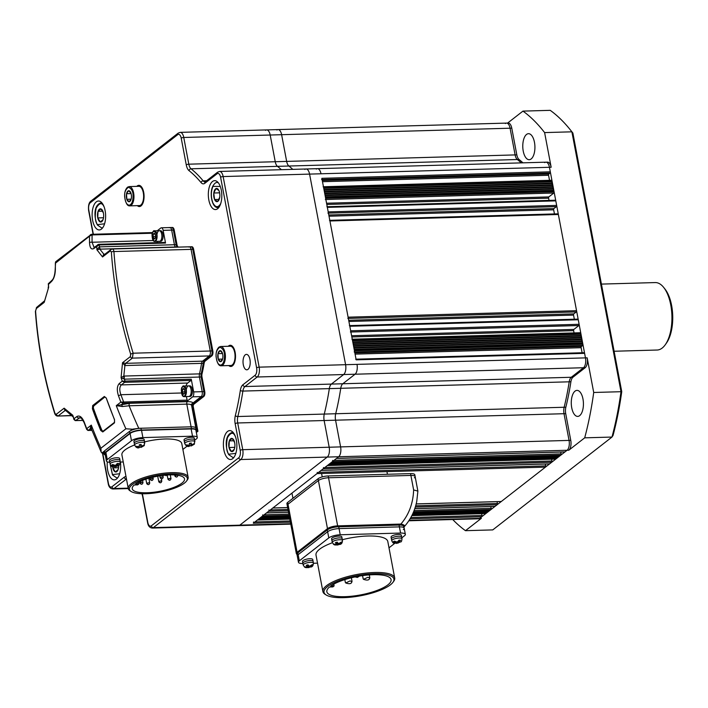 <?xml version="1.0" encoding="UTF-8"?>
<svg xmlns="http://www.w3.org/2000/svg" width="708" height="708" viewBox="0 0 708 708"><rect width="100%" height="100%" fill="white"/><g stroke="black" fill="none" stroke-linecap="round" stroke-linejoin="round"><path stroke-width="1.06" d="M523.23 151.07A13.018 6.071 88.4 0 1 528.478 133.688A13.018 6.071 88.4 0 1 534.469 142.317A13.018 6.071 88.4 0 1 529.221 159.707A13.018 6.071 88.4 0 1 523.23 151.07M571.728 407.773A13.018 6.071 88.4 0 1 576.985 390.382A13.018 6.071 88.4 0 1 582.976 399.02A13.018 6.071 88.4 0 1 577.719 416.401A13.018 6.071 88.4 0 1 571.728 407.773M544.753 162.628A7.708 3.593 88.4 0 1 545.903 162.176A7.708 3.593 88.4 0 1 549.452 167.292L585.463 357.876A7.708 3.593 88.4 0 1 583.507 367.735L571.259 377.276A7.708 3.593 -91.6 0 0 569.197 381.816A172.566 80.482 88.4 0 1 564.143 407.25A7.708 3.593 -91.6 0 0 564.01 413.702L569.055 440.411A7.708 3.593 88.4 0 1 567.099 450.261L479.67 518.353A7.708 3.593 88.4 0 1 478.52 518.796L408.835 520.778M593.711 392.48L587.171 357.832A7.708 3.593 88.4 0 1 585.206 367.682L572.958 377.222A7.708 3.593 -91.6 0 0 570.905 381.762A172.566 80.482 88.4 0 1 565.851 407.206A7.708 3.593 -91.6 0 0 565.719 413.658L570.763 440.358A7.708 3.593 88.4 0 1 568.807 450.217L584.702 437.836L611.977 437.057A221.728 103.412 -91.6 0 0 620.996 391.701L593.711 392.48A221.728 103.412 88.4 0 1 584.702 437.836M572.878 133.051L571.887 131.821A221.728 103.412 -91.6 0 0 570.648 130.245L571.931 131.847A219.799 102.51 88.4 0 1 572.878 133.051L621.748 391.666L620.996 391.701L571.887 131.821L544.611 132.591L551.16 167.247L549.452 167.292L550.311 171.832A0.965 0.451 88.4 0 1 550.063 173.062L548.815 174.035A0.965 0.451 -91.6 0 0 548.567 175.265L549.523 180.328M570.648 130.245A221.728 103.412 -91.6 0 0 550.24 110.342L522.964 111.112L507.627 123.059M621.748 391.666A219.799 102.51 88.4 0 1 613.048 435.429L611.977 437.057L492.759 529.903L465.483 530.681L481.378 518.3A7.708 3.593 88.4 0 1 480.219 518.752L478.52 518.796A7.708 3.593 88.4 0 0 479.67 518.353L409.118 520.353M465.483 530.681A221.728 103.412 88.4 0 1 452.731 519.53M522.964 111.112A221.728 103.412 88.4 0 1 544.611 132.591M505.362 123.537A7.708 3.593 88.4 0 1 506.521 123.095A7.708 3.593 88.4 0 1 510.07 128.21L515.114 154.91A7.708 3.593 -91.6 0 0 517.336 159.53A172.566 80.482 88.4 0 1 521.247 162.875A172.566 80.482 88.4 0 0 517.336 159.53L288.882 166.026A172.566 80.482 88.4 0 1 292.793 169.371A172.566 80.482 -91.6 0 0 288.882 166.026A7.708 3.593 88.4 0 1 286.66 161.406A7.708 3.593 -91.6 0 0 288.882 166.026L277.465 166.345A7.708 3.593 88.4 0 1 275.244 161.725L270.19 135.024A7.708 3.593 -91.6 0 0 266.642 129.909A7.708 3.593 -91.6 0 0 265.491 130.361M511.769 128.157L510.07 128.21A7.708 3.593 88.4 0 0 506.521 123.095L508.22 123.042A7.708 3.593 88.4 0 1 511.769 128.157L516.822 154.866A7.708 3.593 -91.6 0 0 519.044 159.486A172.566 80.482 88.4 0 1 522.955 162.831M316.299 169.115A7.708 3.593 88.4 0 1 317.45 168.663A7.708 3.593 88.4 0 1 320.998 173.779L549.452 167.292A7.708 3.593 88.4 0 0 545.903 162.176L547.603 162.132A7.708 3.593 88.4 0 1 551.16 167.247M276.916 130.033A7.708 3.593 88.4 0 1 278.067 129.582A7.708 3.593 88.4 0 1 281.616 134.697L510.07 128.21L515.114 154.91A7.708 3.593 -91.6 0 0 517.336 159.53L519.044 159.486M551.435 180.319A0.965 0.451 88.4 0 1 551.576 180.266A0.965 0.451 88.4 0 1 552.028 180.903L551.948 183.045L554.081 191.797A0.965 0.451 88.4 0 1 553.833 193.027L548.842 196.921A0.965 0.451 -91.6 0 0 548.594 198.151L549.027 200.408M555.205 200.284A0.965 0.451 88.4 0 1 555.355 200.231A0.965 0.451 88.4 0 1 555.798 200.868L556.656 205.409A0.965 0.451 88.4 0 1 556.408 206.639L553.913 208.586A0.965 0.451 -91.6 0 0 553.665 209.816L554.444 213.94M557.78 213.904A0.965 0.451 88.4 0 1 557.922 213.843A0.965 0.451 88.4 0 1 558.373 214.489L576.542 310.688A0.965 0.451 88.4 0 1 576.303 311.918L573.807 313.865A0.965 0.451 -91.6 0 0 573.56 315.095L574.338 319.219M577.675 319.175A0.965 0.451 88.4 0 1 577.817 319.122A0.965 0.451 88.4 0 1 578.259 319.759L579.117 324.299A0.965 0.451 88.4 0 1 578.87 325.53L573.878 329.424A0.965 0.451 -91.6 0 0 573.63 330.654L574.064 332.919M580.241 332.795A0.965 0.451 88.4 0 1 580.392 332.733A0.965 0.451 88.4 0 1 580.834 333.38L581.1 337.327L582.888 344.265A0.965 0.451 88.4 0 1 582.649 345.495L581.401 346.469A0.965 0.451 -91.6 0 0 581.153 347.699L582.109 352.761M584.02 352.761A0.965 0.451 88.4 0 1 584.162 352.699A0.965 0.451 88.4 0 1 584.604 353.345L585.463 357.876A7.708 3.593 88.4 0 1 583.507 367.735L571.259 377.276A7.708 3.593 -91.6 0 0 569.197 381.816A172.566 80.482 88.4 0 1 564.143 407.25A7.708 3.593 -91.6 0 0 564.01 413.702L569.055 440.411A7.708 3.593 88.4 0 1 567.099 450.261L565.019 451.881A0.965 0.451 88.4 0 1 564.878 451.943A0.965 0.451 88.4 0 1 564.727 451.89M560.754 452.058L561.099 453.899A0.965 0.451 88.4 0 1 560.851 455.129L332.406 461.616A0.965 0.451 88.4 0 0 332.645 460.386M559.727 455.474L559.603 456.102L331.158 462.59M558.895 456.12L558.771 456.749L330.326 463.236M558.063 456.766L557.939 457.395L329.486 463.89M557.231 457.412L557.107 458.041L328.654 464.536M556.399 458.067L555.86 459.014A0.965 0.451 88.4 0 1 555.718 459.076A0.965 0.451 88.4 0 1 555.568 459.023M551.594 459.191L551.939 461.032A0.965 0.451 88.4 0 1 551.691 462.262L549.612 463.882A0.965 0.451 88.4 0 1 549.47 463.935A0.965 0.451 88.4 0 1 549.32 463.89M545.346 464.05L545.691 465.891A0.965 0.451 88.4 0 1 545.452 467.121L501.317 501.494A0.965 0.451 88.4 0 1 501.175 501.547A0.965 0.451 88.4 0 1 501.025 501.503M497.051 501.662L497.397 503.503A0.965 0.451 88.4 0 1 497.158 504.733L495.078 506.353A0.965 0.451 88.4 0 1 494.927 506.415A0.965 0.451 88.4 0 1 494.786 506.362M490.812 506.53L491.157 508.362A0.965 0.451 88.4 0 1 490.91 509.601L413.472 512.105M489.786 509.937L489.662 510.565L413.198 512.742M488.954 510.592L488.83 511.22L412.923 513.371M488.122 511.238L487.998 511.866L412.631 514.008M487.29 511.884L487.166 512.512L412.33 514.645M486.458 512.539L485.918 513.486A0.965 0.451 88.4 0 1 485.768 513.539A0.965 0.451 88.4 0 1 485.626 513.495M481.652 513.663L481.998 515.495A0.965 0.451 88.4 0 1 481.75 516.734L479.67 518.353L481.378 518.3M189.045 170.655A1.929 1.584 128.4 0 1 191.027 168.805L277.465 166.345A172.566 80.482 -91.6 0 1 281.377 169.69A172.566 80.482 -91.6 0 0 277.465 166.345A7.708 3.593 88.4 0 1 275.244 161.725L270.19 135.024L281.616 134.697L286.66 161.406L281.616 134.697A7.708 3.593 -91.6 0 0 278.067 129.582L180.213 132.361A7.708 3.593 88.4 0 1 183.761 137.476L188.806 164.185A7.708 3.593 -91.6 0 0 191.027 168.805A172.566 80.482 88.4 0 1 203.169 180.85A7.708 3.593 -91.6 0 0 205.037 181.885L205.347 181.735A1.929 1.611 52.1 0 0 204.824 183.301A9.638 4.496 88.4 0 1 201.045 182.567A170.637 79.579 -91.6 0 0 189.045 170.655A9.638 4.496 88.4 0 1 186.266 164.884L181.221 138.175A5.788 2.699 -91.6 0 0 177.69 134.679L90.261 202.762A5.788 2.699 -91.6 0 0 88.792 210.152L93.35 234.26M355.708 359.195A0.965 0.451 88.4 0 1 356.159 359.832L321.857 178.319A0.965 0.451 88.4 0 1 321.618 179.549M323.131 186.753A0.965 0.451 88.4 0 1 323.574 187.399L323.742 188.301L552.196 181.814M551.948 183.045L323.972 189.523M552.541 183.629L324.087 190.116M552.293 184.859L324.317 191.337M552.877 185.443L324.432 191.93M552.638 186.673L324.662 193.151M553.222 187.257L324.777 193.753M552.983 188.487L325.007 194.966M553.567 189.071L325.114 195.567M553.32 190.302L325.344 196.78M553.913 190.886L325.459 197.382L325.627 198.284A0.965 0.451 88.4 0 1 325.388 199.523M326.901 206.727A0.965 0.451 88.4 0 1 327.344 207.364L328.202 211.904A0.965 0.451 88.4 0 1 327.954 213.135M329.477 220.338A0.965 0.451 88.4 0 1 329.919 220.976L348.097 317.175A0.965 0.451 88.4 0 1 347.849 318.405M349.363 325.618A0.965 0.451 88.4 0 1 349.814 326.255L350.664 330.786A0.965 0.451 88.4 0 1 350.425 332.025M351.938 339.229A0.965 0.451 88.4 0 1 352.38 339.867L352.557 340.778L581.003 334.282M580.764 335.512L352.788 341.991M581.348 336.096L352.894 342.592M581.1 337.327L353.124 343.805M581.693 337.911L353.239 344.407M581.445 339.141L353.469 345.619M582.038 339.725L353.584 346.221M581.79 340.964L353.814 347.433M582.374 341.539L353.929 348.035M582.135 342.778L354.159 349.256M582.719 343.362L354.266 349.849L354.442 350.761A0.965 0.451 88.4 0 1 354.195 351.991M253.544 521.991A0.965 0.451 88.4 0 1 253.305 523.221L338.645 456.757A7.708 3.593 -91.6 0 0 340.61 446.898L335.565 420.198A7.708 3.593 88.4 0 1 335.689 413.746A172.566 80.482 -91.6 0 0 340.752 388.303A7.708 3.593 88.4 0 1 342.805 383.763L355.053 374.222A7.708 3.593 -91.6 0 0 357.009 364.372A7.708 3.593 88.4 0 1 355.053 374.222L342.805 383.763A7.708 3.593 -91.6 0 0 340.752 388.303A172.566 80.482 88.4 0 1 335.689 413.746A7.708 3.593 -91.6 0 0 335.565 420.198L340.61 446.898A7.708 3.593 88.4 0 1 338.645 456.757L336.565 458.377A0.965 0.451 88.4 0 1 336.424 458.43M556.276 458.695L327.406 465.51A0.965 0.451 88.4 0 1 327.264 465.563M323.494 467.519A0.965 0.451 88.4 0 1 323.246 468.749L321.166 470.369A0.965 0.451 88.4 0 1 321.016 470.431M317.246 472.386A0.965 0.451 88.4 0 1 316.998 473.617L272.872 507.981A0.965 0.451 88.4 0 1 272.722 508.034M268.952 509.99A0.965 0.451 88.4 0 1 268.704 511.22L266.624 512.849A0.965 0.451 88.4 0 1 266.482 512.902M262.703 514.858A0.965 0.451 88.4 0 1 262.464 516.088L289.174 515.645M289.289 516.265L261.208 517.061M289.404 516.884L260.376 517.707M289.528 517.504L259.544 518.353M289.643 518.123L258.712 519.008M486.334 513.167L412.021 515.274M289.758 518.752L257.464 519.982A0.965 0.451 88.4 0 1 257.323 520.035M290.696 523.716L251.216 524.84A7.708 3.593 88.4 0 1 250.066 525.292A7.708 3.593 -91.6 0 0 251.216 524.84L239.8 525.168L327.229 457.076A7.708 3.593 -91.6 0 0 329.185 447.226L324.14 420.525A7.708 3.593 88.4 0 1 324.273 414.074A172.566 80.482 -91.6 0 0 329.326 388.63A7.708 3.593 88.4 0 1 331.379 384.09L343.628 374.55A7.708 3.593 -91.6 0 0 345.593 364.691L309.582 174.106A7.708 3.593 -91.6 0 0 306.033 168.991A7.708 3.593 -91.6 0 0 304.874 169.442M403.887 526.619L402.923 525.522M403.64 527.265L404.135 526.814C410.622 519.575 414.835 511.052 416.773 501.229L417.888 491.113L415.145 476.59A7.708 2.212 169.3 0 0 410.897 475.431A7.708 2.212 -10.7 0 1 415.145 476.59L414.799 474.776A7.708 2.212 -10.7 0 0 410.551 473.608L328.211 475.953A7.708 2.212 -10.7 0 0 318.06 478.741L287.669 502.406A7.708 2.212 -10.7 0 0 286.908 503.645L287.253 505.459A7.708 2.212 -10.7 0 1 288.006 504.22L318.396 480.555L288.006 504.22L297.094 552.32L327.485 528.655L318.396 480.555A7.708 2.212 -10.7 0 1 328.547 477.767L410.897 475.431L328.547 477.767L337.636 525.867L400.878 524.07C404.436 524.77 405.383 525.805 403.728 527.186M417.888 491.113L413.64 489.945C413.118 503.388 408.87 514.76 400.878 524.07A0.965 0.451 -91.6 0 1 400.781 525.097M415.145 476.59A7.708 2.212 -10.7 0 1 414.384 477.829M318.06 478.741L318.396 480.555A7.708 2.212 -10.7 0 1 328.547 477.767L328.211 475.953M297.024 554.603L296.342 553.559L287.253 505.459A7.708 2.212 -10.7 0 1 288.006 504.22L287.669 502.406M196.125 431.314L197.063 431.287L192.434 406.781A1.929 0.903 88.4 0 1 192.921 404.321L202.913 396.533L192.089 404.967L197.063 431.287L196.24 431.924L197.913 431.261L193.284 406.755A1.929 0.903 88.4 0 1 193.771 404.295L203.762 396.515A3.859 1.797 -91.6 0 0 204.745 391.586L201.984 376.966A3.859 1.797 88.4 0 1 202.037 373.797A89.659 41.816 -91.6 0 0 204.125 363.293A3.859 1.797 88.4 0 1 205.143 361.089L211.842 355.867A3.859 1.797 -91.6 0 0 212.825 350.938L193.62 249.287A3.859 1.797 -91.6 0 0 191.841 246.729L190.992 246.756A3.859 1.797 88.4 0 1 192.771 249.313L211.975 350.964A3.859 1.797 88.4 0 1 210.993 355.885L204.285 361.115A3.859 1.797 -91.6 0 0 203.267 363.319A89.659 41.816 88.4 0 1 201.178 373.824A3.859 1.797 -91.6 0 0 201.134 376.992L203.895 391.613A3.859 1.797 88.4 0 1 202.913 396.533A3.859 1.797 -91.6 0 0 203.895 391.613L201.134 376.992A3.859 1.797 88.4 0 1 201.178 373.824A89.659 41.816 -91.6 0 0 203.267 363.319A3.859 1.797 88.4 0 1 204.285 361.115L210.993 355.885A3.859 1.797 -91.6 0 0 211.975 350.964L192.771 249.313A3.859 1.797 -91.6 0 0 190.992 246.756A3.859 1.797 -91.6 0 0 190.417 246.977M188.709 247.03A3.859 1.797 88.4 0 1 189.284 246.809A3.859 1.797 88.4 0 1 191.063 249.366L210.267 351.009A3.859 1.797 88.4 0 1 209.285 355.938L202.585 361.16A3.859 1.797 -91.6 0 0 201.568 363.372A89.659 41.816 88.4 0 1 199.479 373.868A3.859 1.797 -91.6 0 0 199.426 377.037L202.187 391.657A3.859 1.797 88.4 0 1 201.205 396.586L190.833 404.666M191.602 404.985L192.089 404.967M169.309 227.781A3.859 1.797 88.4 0 1 169.885 227.551A3.859 1.797 88.4 0 1 171.663 230.109L174.425 244.729A3.859 1.797 -91.6 0 0 175.504 247.021L177.212 246.968A89.659 41.816 88.4 0 1 177.416 247.145A89.659 41.816 -91.6 0 0 177.212 246.968A3.859 1.797 88.4 0 1 176.133 244.685A3.859 1.797 -91.6 0 0 177.212 246.968L178.062 246.95A3.859 1.797 88.4 0 1 176.982 244.658L174.221 230.038A3.859 1.797 -91.6 0 0 172.442 227.48L171.593 227.507A3.859 1.797 88.4 0 1 173.371 230.065L176.133 244.685L173.371 230.065A3.859 1.797 -91.6 0 0 171.593 227.507A3.859 1.797 -91.6 0 0 171.017 227.728M164.955 242.481A0.965 0.451 88.4 0 1 165.097 242.419A0.965 0.451 88.4 0 1 165.539 243.056L163.141 230.357A3.859 1.797 -91.6 0 0 161.362 227.799L169.885 227.551A3.859 1.797 88.4 0 1 171.663 230.109L174.425 244.729A3.859 1.797 -91.6 0 0 175.504 247.021A89.659 41.816 88.4 0 1 175.708 247.189A89.659 41.816 88.4 0 0 175.504 247.021L99.837 249.154L103.837 254.172L105.014 254.137M196.01 430.676A8.673 2.487 169.3 0 0 196.213 429.942A8.673 2.487 169.3 0 0 191.434 428.632L141.308 430.057A8.673 2.487 169.3 0 0 129.891 433.199L104.908 452.651A8.673 2.487 169.3 0 0 104.058 454.04A8.673 2.487 169.3 0 0 105.271 454.996M191.434 428.632L186.806 404.126L129.139 405.772A425.145 355.797 52.1 0 0 138.786 428.305L191.089 426.818A8.673 2.487 169.3 0 1 195.868 428.128A8.673 2.487 169.3 0 0 191.089 426.818L140.963 428.243A8.673 2.487 169.3 0 0 129.546 431.376L104.572 450.837A8.673 2.487 169.3 0 0 103.713 452.226L104.058 454.04M110.404 250.844A1.929 1.611 -127.9 0 1 110.952 249.508L112.36 248.995L189.284 246.809A3.859 1.797 88.4 0 1 191.063 249.366L113.926 251.552A1.929 0.664 176 0 0 111.36 252.021L110.404 250.844L102.545 256.96L96.907 249.8L99.385 246.862L176.982 244.658M165.539 243.056L99.023 244.933L93.872 248.517C91.279 249.915 89.828 247.942 89.518 242.605A1.929 0.708 -0.6 0 1 92.084 242.251L94.049 247.402M56.357 261.597L55.366 262.774A433.818 363.054 52.1 0 0 55.374 269.19C55.233 274.899 53.905 279.032 51.401 281.589L49.091 283.82M51.401 281.589A1.929 1.611 -127.9 0 1 51.958 280.324L48.286 283.775L48.613 287.413L44.4 301.705M36.294 308.555A1.929 1.611 52.1 0 1 36.851 307.219L35.4 311.343A1.929 0.664 176 0 1 35.586 311.033L36.294 308.555L44.153 302.431L48.613 287.413A433.818 363.054 52.1 0 1 48.489 283.864L49.471 282.616M65.773 410.587L64.977 410.605L64.136 408.18L56.277 414.304L54.684 413.428C55.383 415.18 56.383 416.065 57.675 416.056L71.712 415.454M73.013 416.817L65.384 410.215L64.136 408.18L72.774 415.26L73.951 419.525L73.977 418.782L75.535 420.57L83.075 420.357M72.756 415.826L72.774 415.26A433.818 363.054 52.1 0 0 73.977 418.782L76.898 416.508C79.632 415.109 82.101 417.056 84.314 422.34L84.119 422.623C81.739 418.401 80.393 416.702 80.093 417.525L75.535 420.57A0.965 0.575 -87.8 0 1 75.331 420.623L75.331 420.623A0.965 0.575 -87.8 0 1 75.021 420.455M104.014 451.359L101.925 452.987L101.156 452.067L100.899 448.235L125.874 428.783A433.818 363.054 -127.9 0 1 116.271 405.666L129.626 403.303A1.929 0.903 88.4 0 0 129.139 405.772L122.325 406.525L116.271 405.666L120.856 402.1L187.098 400.135A0.965 0.451 88.4 0 1 186.859 401.365L123.201 403.179L120.856 402.1A433.818 363.054 -127.9 0 1 118.457 395.754C116.696 390.099 116.997 385.993 119.36 383.435L122.272 381.169L191.266 379.196A0.965 0.451 88.4 0 1 191.018 380.426L124.652 382.32L122.272 381.169A433.818 363.054 -127.9 0 1 121.068 377.647L122.528 362.708L125.661 363.346L202.585 361.16A3.859 1.797 -91.6 0 0 201.568 363.372A89.659 41.816 88.4 0 1 199.479 373.868A3.859 1.797 -91.6 0 0 199.426 377.037L202.187 391.657A3.859 1.797 88.4 0 1 201.205 396.586L193.018 402.967L191.585 405.436A8.673 2.487 169.3 0 0 186.806 404.126A1.929 0.903 88.4 0 1 187.293 401.666A10.602 3.036 -10.7 0 1 193.018 402.967M104.368 254.632A3.859 1.602 87.2 0 1 103.757 254.181L102.545 256.96L103.996 254.924L110.952 249.508A1.929 1.611 -127.9 0 1 111.793 249.216C112.838 248.641 113.546 249.42 113.926 251.552A431.889 361.443 52.1 0 0 120.537 302.466A431.889 361.443 52.1 0 0 133.139 353.204L130.653 354.124L130.387 356.593L122.528 362.708L124.803 365.54A3.859 1.602 87.2 0 1 125.661 363.346L132.378 358.124L133.139 353.204L210.267 351.009A3.859 1.797 88.4 0 1 209.285 355.938L202.585 361.16L205.143 361.089M100.731 430.455A433.818 363.054 -127.9 0 1 92.421 408.764L92.668 405.569L104.324 396.489L106.235 398.002A433.818 363.054 52.1 0 0 114.546 419.694L114.439 422.88L102.784 431.96L100.731 430.455L101.456 430.128L103.156 431.278A0.575 0.487 52.1 0 0 102.899 431.367L102.899 431.367A0.575 0.487 52.1 0 0 102.784 431.96M161.362 227.799A3.859 1.797 -91.6 0 0 160.787 228.02L157.282 230.755M186.859 401.365L192.682 396.825A3.859 1.797 -91.6 0 0 193.665 391.905L191.266 379.196M204.125 363.293L124.882 365.549L123.82 376.063L202.037 373.797M193.62 249.287L191.063 249.366L210.267 351.009L212.825 350.938M91.668 429.632L90.022 429.021L91.297 425.119L91.509 429.216L101.156 452.067M138.786 428.305L132.449 429.216L130.352 430.845M101.925 452.987L103.961 453.518M185.983 385.966A7.708 3.593 -91.6 0 1 187.691 383.019L191.018 380.426M187.098 400.135L186.425 396.56M124.758 381.116L124.652 382.32L121.334 384.904C119.448 386.957 119.307 390.232 120.9 394.719A431.889 361.443 52.1 0 0 123.634 401.94A0.965 0.451 -91.6 0 1 123.387 403.171M157.548 242.632A7.708 3.593 88.4 0 1 157.141 241.366M125.874 428.783L132.449 429.216M118.457 395.754L120.9 394.719L181.452 392.993M201.984 376.966L124.387 379.169L121.068 377.647L123.82 376.063A3.859 1.504 79.8 0 0 124.166 379.143M125.9 363.337A3.859 1.797 88.4 0 0 124.882 365.549L124.803 365.54M103.757 254.181L103.837 254.172A3.859 1.797 88.4 0 0 104.412 254.597M99.173 246.915A3.859 1.283 92 0 0 99.837 249.154L96.907 249.8A433.818 363.054 -127.9 0 1 96.784 246.251L97.651 244.738L98.677 244.313L99.023 244.933M152.317 233.233L91.713 234.932L89.5 236.189L90.358 234.755L91.491 234.366A0.965 0.451 -91.6 0 1 91.642 234.304L152.547 232.578M55.374 269.19A1.929 0.708 179.4 0 0 55.189 269.5L55.613 261.81L91.305 234.375M89.518 242.605A433.818 363.054 -127.9 0 1 89.5 236.189L55.941 262.792M87.686 430.26A0.965 0.602 -86.9 0 0 88.022 430.455L86.695 429.429L86.712 428.685L88.252 430.402L91.934 430.305M106.28 398.117L104.917 396.931L93.695 405.994L93.155 408.463A433.243 362.576 52.1 0 0 101.456 430.128L101.802 430.119A432.853 362.248 -127.9 0 1 93.5 408.454M101.802 430.119L102.492 431.137M104.324 396.489A0.575 0.487 52.1 0 0 104.917 396.931L93.261 406.011L93.155 408.463L92.421 408.764M102.837 431.393L114.554 422.287A0.575 0.487 52.1 0 0 114.439 422.88M114.554 422.287L114.492 419.773L106.235 398.002M100.465 249.154A3.859 1.797 88.4 0 1 99.385 246.862A431.889 361.443 52.1 0 1 99.324 244.941A0.965 0.451 -91.6 0 0 98.881 244.304A0.965 0.451 -91.6 0 0 98.766 244.34M56.277 414.304A1.929 1.611 52.1 0 0 58.268 415.835L64.977 410.605A3.859 1.991 89.7 0 1 65.561 410.383M124.803 382.311A0.965 0.451 -91.6 0 0 125.051 381.072A431.889 361.443 52.1 0 1 124.387 379.169A3.859 1.797 88.4 0 1 124.44 376.001M91.96 430.358L88.022 430.455A0.965 0.602 -86.9 0 0 88.252 430.402L90.022 429.021A1.929 1.77 124 0 1 91.438 429.243L91.438 429.243A1.929 1.77 124 0 1 91.544 429.322M122.325 406.525A1.929 0.496 74.7 0 0 121.431 404.56L123.201 403.179L123.281 402.002M153.185 240.508L92.084 242.251A431.889 361.443 52.1 0 1 92.084 234.95A0.965 0.451 -91.6 0 0 91.642 234.304L91.713 234.932M139.662 481.688L139.998 483.299C141.343 484.732 142.335 484.546 142.963 482.741L142.131 482.405C139.927 482.803 139.485 483.148 140.795 483.44M145.866 479.174L146.76 483.679C148.105 485.113 149.087 484.927 149.715 483.113L148.884 482.785C146.68 483.183 146.237 483.529 147.547 483.821M157.698 476.192L158.796 481.812C160.141 483.254 161.132 483.068 161.76 481.254L160.928 480.918C158.725 481.316 158.282 481.661 159.592 481.962M167.159 475.006L168.017 479.307C169.354 480.741 170.345 480.555 170.973 478.741L170.141 478.413C167.938 478.812 167.495 479.157 168.805 479.449M174.664 474.935L174.911 476.068C176.257 477.511 177.248 477.325 177.876 475.51L177.867 475.272M149.919 477.953L150.255 479.528C151.601 480.962 152.583 480.776 153.211 478.962L152.379 478.635C150.176 479.033 149.733 479.378 151.052 479.67M159.813 475.838L160.229 477.847C161.574 479.289 162.566 479.104 163.185 477.289L162.353 476.953C160.15 477.351 159.707 477.696 161.026 477.997M145.644 493.741A29.497 8.452 169.3 0 0 186.514 481.077A29.497 8.452 169.3 0 0 171.124 473.9A29.497 8.452 169.3 0 0 138.865 480.838A29.497 8.452 169.3 0 0 131.192 491.529A29.497 8.452 169.3 0 0 145.644 493.741M131.192 491.529L130.13 490.874A30.462 8.726 -10.7 0 1 128.272 488.573A30.462 8.726 -10.7 0 1 171.363 472.67A30.462 8.726 -10.7 0 1 188.142 477.254A30.462 8.726 -10.7 0 1 187.257 480.077L186.514 481.077M134.263 484.971A26.612 7.62 169.3 0 0 132.237 488.759A26.612 7.62 169.3 0 0 146.892 492.768A26.612 7.62 169.3 0 0 184.523 478.882A26.612 7.62 169.3 0 0 169.867 474.873A26.612 7.62 169.3 0 0 135.511 483.998L138.892 483.909L137.635 484.883L134.263 484.971M188.142 477.254L181.779 443.589A30.462 8.726 169.3 0 0 164.999 438.995A30.462 8.726 169.3 0 0 144.6 441.889M194.682 440.252L196.443 438.88A8.673 2.487 169.3 0 0 197.293 437.491A8.673 2.487 169.3 0 0 192.514 436.181L142.901 437.597A8.673 2.487 169.3 0 0 131.484 440.73L107.253 459.598A8.673 2.487 169.3 0 0 106.404 460.996A8.673 2.487 169.3 0 0 109.775 462.289A5.204 1.496 -10.7 0 1 112.404 460.404A5.204 1.496 -10.7 0 1 117.838 459.554A5.204 1.496 -10.7 0 1 120.006 460.333L120.342 462.147A5.204 1.496 -10.7 0 0 118.183 461.368A5.204 1.496 -10.7 0 0 112.749 462.218A5.204 1.496 -10.7 0 0 110.112 464.085C110.926 465.961 111.873 466.829 112.935 466.687M120.325 462.041L123.245 461.961M182.885 449.438L187.16 446.111M134.591 444.978A30.462 8.726 169.3 0 0 121.909 454.899L128.272 488.573L112.82 488.989A7.708 3.593 88.4 0 0 113.979 488.538L126.467 478.989M197.293 437.491L195.921 430.234A8.673 2.487 169.3 0 0 191.142 428.924L141.529 430.331A8.673 2.487 169.3 0 0 130.113 433.473L105.881 452.341A8.673 2.487 169.3 0 0 105.032 453.731L106.404 460.996M138.892 483.909L138.564 482.183M177.035 475.174C174.841 475.572 174.389 475.918 175.708 476.219M139.91 447.288L142.255 446.73L144.361 444.916L141.211 446.332L141.175 444.447L139.281 444.757L139.317 446.642L135.83 446.297L135.759 446.872L139.91 447.288M141.034 447.403L144.175 445.642L144.361 444.916M140.396 444.677L141.096 447.252A2.31 0.664 169.3 0 0 142.255 446.73M139.131 447.704C137.529 448.385 136.016 447.483 134.6 445.022L134.254 443.208A5.204 1.496 -10.7 0 1 139.573 440.686A5.204 1.496 -10.7 0 1 144.485 441.27L144.14 439.456A5.204 1.496 -10.7 0 0 139.228 438.871A5.204 1.496 -10.7 0 0 133.909 441.385L134.254 443.208A5.204 1.496 -10.7 0 1 139.573 440.686A5.204 1.496 -10.7 0 1 144.485 441.27L144.299 445.482M140.874 444.553L141.211 446.332M140.697 444.606L141.14 446.907M139.14 446.668L139.237 447.217M190.036 445.863L192.381 445.305L194.488 443.491L191.337 444.907L191.302 443.022L189.399 443.332L189.434 445.217L185.956 444.872L185.877 445.447L190.036 445.863M191.16 445.978L194.302 444.217L194.488 443.491M190.514 443.252L191.213 445.828A2.31 0.664 169.3 0 0 192.381 445.305M189.257 446.279C187.655 446.96 186.142 446.058 184.717 443.597L184.372 441.783A5.204 1.496 -10.7 0 1 189.691 439.261A5.204 1.496 -10.7 0 1 194.603 439.845L194.266 438.031A5.204 1.496 -10.7 0 0 189.355 437.447A5.204 1.496 -10.7 0 0 184.036 439.969L184.372 441.783A5.204 1.496 -10.7 0 1 189.691 439.261A5.204 1.496 -10.7 0 1 194.603 439.845L194.417 444.058M191.001 443.137L191.337 444.907M190.824 443.181L191.257 445.482M189.257 445.244L189.363 445.792M120.342 462.147L119.325 465.112L117.068 465.545L118.811 463.528L117.263 463.475L115.519 465.492L112.634 464.51L111.545 465.156L114.422 466.138L112.342 466.386M115.97 466.191L117.705 466.094L114.767 466.758L115.97 466.191L115.811 465.315M113.891 466.448L115.324 466.572A2.31 0.664 169.3 0 0 116.891 466.227L118.519 465.404M114.289 465.421L114.422 466.138M116.855 464.413L117.068 465.545M109.775 462.271L109.43 460.457A5.204 1.496 -10.7 0 1 112.068 458.589A5.204 1.496 -10.7 0 1 117.493 457.74A5.204 1.496 -10.7 0 1 119.661 458.519L120.006 460.333A5.204 1.496 -10.7 0 0 117.838 459.554A5.204 1.496 -10.7 0 0 112.404 460.404A5.204 1.496 -10.7 0 0 109.775 462.271L110.112 464.085M191.142 392.754A5.301 2.469 88.4 0 1 188.894 396.489A5.301 2.469 88.4 0 0 191.142 392.754A5.301 2.469 88.4 0 0 188.594 385.887A5.301 2.469 88.4 0 1 191.142 392.754M182.381 391.922A2.77 1.292 88.4 0 1 182.381 390.515A2.77 1.292 88.4 0 1 182.699 389.32L182.381 391.949L183.301 393.975A2.77 1.292 88.4 0 1 182.39 391.975L184.593 391.887L184.841 392.427A2.77 1.292 88.4 0 1 184.567 393.347L184.549 393.382A2.77 1.292 88.4 0 1 183.319 393.984L184.549 393.382M184.797 390.25L184.593 391.887M184.363 389.25L182.717 389.285A2.77 1.292 88.4 0 1 183.947 388.683L182.717 389.285M184.876 390.701L183.965 388.701A2.77 1.292 88.4 0 1 184.779 390.17A2.77 1.292 88.4 0 1 184.876 390.701L184.885 390.745A2.77 1.292 88.4 0 1 184.841 392.427M184.567 393.347L184.815 392.559M186.416 389.152A5.301 2.469 88.4 0 1 188.594 385.887L189.788 385.86A5.301 2.469 88.4 0 1 192.337 392.728A5.301 2.469 88.4 0 1 190.089 396.453L184.098 396.63A5.301 2.469 88.4 0 1 182.655 395.71M161.822 237.561A5.301 2.469 88.4 0 1 159.574 241.295A5.301 2.469 88.4 0 0 161.822 237.561A5.301 2.469 88.4 0 0 159.273 230.693A5.301 2.469 88.4 0 1 161.822 237.561M153.379 234.127L153.061 236.729A2.77 1.292 88.4 0 1 153.061 235.321A2.77 1.292 88.4 0 1 153.379 234.127L153.397 234.091A2.77 1.292 88.4 0 1 154.618 233.49L154.645 233.507A2.77 1.292 88.4 0 1 155.459 234.976A2.77 1.292 88.4 0 1 155.556 235.507L155.556 235.552A2.77 1.292 88.4 0 1 155.521 237.233A2.77 1.292 88.4 0 1 155.238 238.162L155.229 238.189A2.77 1.292 88.4 0 1 153.999 238.791L155.229 238.189M155.477 235.056L155.521 237.233M155.273 236.693L153.061 236.729L153.972 238.782A2.77 1.292 88.4 0 1 153.07 236.782M155.043 234.056L153.379 234.1M154.618 233.49L153.397 234.091M155.556 235.507L154.645 233.507M155.238 238.162L155.486 237.366M157.096 233.959A5.301 2.469 88.4 0 1 159.273 230.693L160.468 230.666A5.301 2.469 88.4 0 1 163.017 237.534A5.301 2.469 88.4 0 1 160.769 241.26L154.769 241.437A5.301 2.469 88.4 0 1 153.326 240.516M401.985 538.806L401.648 536.991A5.204 1.496 -10.7 0 0 398.029 536.248A5.204 1.496 -10.7 0 0 392.453 537.744A5.204 1.496 -10.7 0 0 391.418 538.93A5.204 1.496 -10.7 0 1 392.453 537.744A5.204 1.496 -10.7 0 1 398.029 536.248A5.204 1.496 -10.7 0 1 401.648 536.991L401.303 535.177A5.204 1.496 -10.7 0 0 397.692 534.434A5.204 1.496 -10.7 0 0 392.108 535.929A5.204 1.496 -10.7 0 0 391.073 537.106L391.754 540.744A5.204 1.496 -10.7 0 1 392.79 539.567A5.204 1.496 -10.7 0 1 398.374 538.062A5.204 1.496 -10.7 0 1 401.985 538.806C401.719 541.009 401.339 542.027 400.861 541.859L398.719 542.213L400.56 540.204L399.046 540.124L397.206 542.133L394.391 541.116L393.25 541.762L396.055 542.779L393.887 543.027M395.391 543.107L396.887 543.24A2.31 0.664 169.3 0 0 398.462 542.903L396.294 543.425L400.047 542.116M397.409 542.018L397.569 542.859M395.914 542.036L396.055 542.779M398.524 541.186L398.719 542.213M307.095 565.143L306.192 565.294L307.591 566.878L304.343 566.896L305.874 567.639L310.476 566.993L312.98 564.984L312.272 564.586L309.352 566.365L307.953 564.78L307.095 565.143M307.263 567.577A2.31 0.664 169.3 0 0 308.715 567.515L309.369 567.09L309.219 566.285M304.343 566.896L305.033 567.205M303.201 565.064L302.856 563.249A5.204 1.496 -10.7 0 1 306.06 561.205A5.204 1.496 -10.7 0 1 313.086 561.311L312.741 559.497A5.204 1.496 -10.7 0 0 305.723 559.391A5.204 1.496 -10.7 0 0 302.511 561.435L302.856 563.249A5.204 1.496 -10.7 0 1 306.06 561.205A5.204 1.496 -10.7 0 1 313.086 561.311L313.432 563.125A5.204 1.496 -10.7 0 0 306.405 563.019A5.204 1.496 -10.7 0 0 303.201 565.064L304.688 567.179M307.838 564.842L308.299 567.276M307.254 565.09L307.591 566.878M309.954 566.188L310.06 566.763M332.202 540.992A5.204 1.496 -10.7 0 1 331.919 540.62L332.256 542.434L334.008 544.629L337.681 544.894L339.468 544.399L342.061 542.399L341.433 541.983L338.468 543.726L337.194 542.116L335.406 542.611L336.681 544.222L333.38 544.213L334.76 544.965L337.955 544.974M336.256 544.939A2.31 0.664 169.3 0 0 337.681 544.894L338.247 544.496L338.052 543.452M331.919 540.62A5.204 1.496 -10.7 0 1 336.026 538.337A5.204 1.496 -10.7 0 1 341.858 538.31A5.204 1.496 -10.7 0 1 342.15 538.682L341.805 536.868A5.204 1.496 -10.7 0 0 341.522 536.496A5.204 1.496 -10.7 0 0 335.689 536.522A5.204 1.496 -10.7 0 0 331.574 538.806L331.919 540.62A5.204 1.496 -10.7 0 1 336.026 538.337A5.204 1.496 -10.7 0 1 341.858 538.31A5.204 1.496 -10.7 0 1 342.15 538.682L342.486 540.496C342.389 542.903 341.486 544.222 339.778 544.47M338.99 543.585L339.097 544.151M336.858 542.275L337.309 544.647M336.344 542.461L336.681 544.222M351.876 581.781L350.186 580.879L345.725 582.958C349.416 584.233 351.469 583.843 351.876 581.781M369.682 578.153L367.983 577.25L363.531 579.33C367.222 580.604 369.266 580.206 369.682 578.153M343.61 597.658A35.577 10.195 169.3 0 0 392.896 582.392A35.577 10.195 169.3 0 0 374.337 573.737A35.577 10.195 169.3 0 0 335.442 582.1A35.577 10.195 169.3 0 0 326.184 594.994A35.577 10.195 169.3 0 0 343.61 597.658M326.184 594.994L325.122 594.339A36.533 10.47 -10.7 0 1 322.901 591.569A36.533 10.47 -10.7 0 1 374.576 572.498A36.533 10.47 -10.7 0 1 394.701 578.002A36.533 10.47 -10.7 0 1 393.639 581.392L392.896 582.392M329.477 587.003A32.683 9.363 169.3 0 0 326.857 591.764A32.683 9.363 169.3 0 0 344.858 596.685A32.683 9.363 169.3 0 0 391.082 579.631A32.683 9.363 169.3 0 0 373.089 574.701A32.683 9.363 169.3 0 0 330.724 586.029L334.105 585.932L332.857 586.905L329.477 587.003M394.701 578.002L387.807 541.523A36.533 10.47 169.3 0 0 367.682 536.018A36.533 10.47 169.3 0 0 342.336 539.708M401.808 537.841L404.489 535.752A8.673 2.487 169.3 0 0 405.348 534.363A8.673 2.487 169.3 0 0 400.569 533.053L340.221 534.77A8.673 2.487 169.3 0 0 328.795 537.903L299.325 560.86A8.673 2.487 169.3 0 0 298.466 562.249A8.673 2.487 169.3 0 0 302.918 563.568M313.449 563.267L317.529 563.152M389.002 547.815L394.737 543.355M332.344 542.762A36.533 10.47 169.3 0 0 316.007 555.09L322.901 591.569M298.466 562.249L296.962 554.267A8.673 2.487 -10.7 0 1 297.811 552.868L298.156 554.683A8.673 2.487 169.3 0 0 297.298 556.081A8.673 2.487 -10.7 0 1 298.156 554.683L327.627 531.735L298.156 554.683L299.325 560.86M297.811 552.868L327.291 529.92A8.673 2.487 -10.7 0 1 338.707 526.779L339.052 528.593A8.673 2.487 169.3 0 0 327.627 531.735A8.673 2.487 -10.7 0 1 339.052 528.593L399.401 526.885L339.052 528.593L340.221 534.77M405.348 534.363L404.18 528.186A8.673 2.487 169.3 0 0 399.401 526.885A8.673 2.487 -10.7 0 1 404.18 528.186A8.673 2.487 -10.7 0 1 403.33 529.584M334.105 585.932L333.769 584.144M338.707 526.779L399.055 525.062A8.673 2.487 -10.7 0 1 403.834 526.371L404.18 528.186M290.776 524.132L238.64 525.619A7.708 3.593 -91.6 0 0 239.8 525.168L327.229 457.076A7.708 3.593 -91.6 0 0 329.185 447.226L324.14 420.525A7.708 3.593 88.4 0 1 324.273 414.074A172.566 80.482 -91.6 0 0 329.326 388.63A7.708 3.593 88.4 0 1 331.379 384.09L343.628 374.55A7.708 3.593 -91.6 0 0 345.593 364.691L309.582 174.106A7.708 3.593 -91.6 0 0 306.033 168.991L219.595 171.451A7.708 3.593 88.4 0 1 223.144 176.566L259.155 367.151A7.708 3.593 88.4 0 1 257.199 377.001L244.941 386.541A7.708 3.593 -91.6 0 0 242.888 391.082A172.566 80.482 88.4 0 1 237.835 416.525A7.708 3.593 -91.6 0 0 237.702 422.977L242.747 449.677A7.708 3.593 88.4 0 1 240.791 459.536L153.362 527.619A7.708 3.593 88.4 0 1 152.211 528.071L238.64 525.619A7.708 3.593 -91.6 0 0 239.8 525.168L153.362 527.619A1.929 1.611 52.1 0 1 151.308 525.858L238.746 457.766A5.788 2.699 -91.6 0 0 240.216 450.376L235.162 423.676A9.638 4.496 88.4 0 1 235.33 415.614A170.637 79.579 -91.6 0 0 240.331 390.453A9.638 4.496 88.4 0 1 242.897 384.78L255.146 375.24A5.788 2.699 -91.6 0 0 256.615 367.85L220.604 177.257A5.788 2.699 -91.6 0 0 217.082 173.761L204.824 183.301M220.604 177.257A1.929 0.549 169.3 0 1 223.144 176.566L320.998 173.779A7.708 3.593 -91.6 0 0 317.45 168.663L306.033 168.991M137.334 205.639A10.602 4.947 -91.6 0 0 139.423 206.55A10.602 4.947 -91.6 0 0 143.706 192.381A10.602 4.947 -91.6 0 0 138.821 185.346A10.602 4.947 -91.6 0 0 136.786 186.372M139.68 185.478A10.602 4.947 -91.6 0 0 138.688 186.124M228.773 365.567A10.602 4.947 -91.6 0 0 230.852 366.47A10.602 4.947 -91.6 0 0 235.136 352.301A10.602 4.947 -91.6 0 0 230.25 345.265A10.602 4.947 -91.6 0 0 228.224 346.292M231.109 345.407A10.602 4.947 -91.6 0 0 230.127 346.053M249.951 359.505A7.708 3.593 -91.6 0 0 246.402 354.389A7.708 3.593 -91.6 0 0 243.295 364.691A7.708 3.593 -91.6 0 0 246.844 369.806A7.708 3.593 -91.6 0 0 249.951 359.505M105.12 210.612A14.461 6.744 -91.6 0 0 98.465 201.019A14.461 6.744 -91.6 0 0 92.633 220.338A14.461 6.744 -91.6 0 0 99.288 229.932A14.461 6.744 -91.6 0 0 105.12 210.612M221.312 190.24A14.461 6.744 -91.6 0 0 214.657 180.655A14.461 6.744 -91.6 0 0 208.825 199.966A14.461 6.744 -91.6 0 0 215.48 209.559A14.461 6.744 -91.6 0 0 221.312 190.24M107.324 461.846A14.461 6.744 -91.6 0 0 107.696 470.289A14.461 6.744 -91.6 0 0 114.351 479.882A14.461 6.744 -91.6 0 0 120.422 462.041M236.375 440.19A14.461 6.744 -91.6 0 0 229.719 430.606A14.461 6.744 -91.6 0 0 223.887 449.916A14.461 6.744 -91.6 0 0 230.542 459.51A14.461 6.744 -91.6 0 0 236.375 440.19M196.346 432.482L197.913 431.261M181.221 138.175A1.929 0.549 169.3 0 1 183.761 137.476L270.19 135.024A7.708 3.593 -91.6 0 0 266.642 129.909M230.684 365.7A10.602 4.947 -91.6 0 0 231.702 366.284M139.246 205.771A10.602 4.947 -91.6 0 0 140.273 206.364M220.622 346.504L230.286 346.23A9.638 4.496 88.4 0 1 235.029 355.31A9.638 4.496 88.4 0 1 230.826 365.505L221.17 365.779A9.638 4.496 88.4 0 0 225.374 355.584A9.638 4.496 88.4 0 0 220.622 346.504L219.029 347.07C216.825 349.194 215.834 352.407 216.073 356.69C217.073 363.018 218.772 366.054 221.17 365.779M218.223 359.115A5.514 2.575 88.4 0 1 217.763 356.478A5.514 2.575 88.4 0 1 217.958 353.761L217.984 353.611A5.514 2.575 88.4 0 1 220.02 350.664L220.091 350.646A5.514 2.575 88.4 0 1 222.383 353.062L222.436 353.204A5.514 2.575 88.4 0 1 222.613 353.85A5.514 2.575 88.4 0 1 222.737 358.337A5.514 2.575 88.4 0 1 222.693 358.558L222.666 358.717A5.514 2.575 88.4 0 1 220.639 361.664L220.56 361.673A5.514 2.575 88.4 0 1 218.268 359.257L217.958 353.761M220.639 361.664L222.666 358.717M222.56 359.089L218.223 359.213M218.268 359.257L220.56 361.673M222.524 353.531L217.949 353.664M220.02 350.664L217.984 353.611M222.383 353.062L220.091 350.646M222.622 353.911L222.436 353.204M232.693 365.638A9.832 4.584 88.4 0 1 232.543 365.647L230.835 365.7A9.832 4.584 88.4 0 1 229.923 365.532M229.374 346.256A9.832 4.584 88.4 0 1 230.277 346.044A9.832 4.584 88.4 0 1 235.127 355.301A9.832 4.584 88.4 0 1 230.835 365.7M230.277 346.044L231.985 345.991A9.832 4.584 88.4 0 1 232.136 345.991M129.192 186.585L138.848 186.31A9.638 4.496 88.4 0 1 143.6 195.39A9.638 4.496 88.4 0 1 139.396 205.586L129.732 205.86A9.638 4.496 88.4 0 0 133.936 195.665A9.638 4.496 88.4 0 0 129.192 186.585L127.599 187.142C125.387 189.275 124.404 192.479 124.643 196.771C125.635 203.099 127.334 206.125 129.732 205.86M126.785 199.196A5.514 2.575 88.4 0 1 126.334 196.559A5.514 2.575 88.4 0 1 126.52 193.842L126.555 193.682A5.514 2.575 88.4 0 1 128.582 190.735L128.661 190.726A5.514 2.575 88.4 0 1 130.953 193.142L130.998 193.284A5.514 2.575 88.4 0 1 131.184 193.921A5.514 2.575 88.4 0 1 131.307 198.417A5.514 2.575 88.4 0 1 131.263 198.638L131.237 198.789A5.514 2.575 88.4 0 1 129.201 201.736L129.121 201.745A5.514 2.575 88.4 0 1 126.838 199.337L126.52 193.842M129.201 201.736L131.237 198.789M131.122 199.169L126.794 199.293M126.838 199.337L129.121 201.745M131.095 193.611L126.52 193.735M128.582 190.735L126.555 193.682M130.953 193.142L128.661 190.726M131.192 193.983L130.998 193.284M141.264 205.718A9.832 4.584 88.4 0 1 141.104 205.727L139.405 205.78A9.832 4.584 88.4 0 1 138.494 205.612M137.945 186.337A9.832 4.584 88.4 0 1 138.848 186.116A9.832 4.584 88.4 0 1 143.689 195.381A9.832 4.584 88.4 0 1 139.405 205.78M138.848 186.116L140.547 186.071A9.832 4.584 88.4 0 1 140.697 186.071M213.807 192.921A6.62 3.089 88.4 0 1 214.595 190.151A6.62 3.089 88.4 0 1 215.931 188.611L216.029 188.567A6.62 3.089 88.4 0 1 218.931 190.541L219.002 190.709A6.62 3.089 88.4 0 1 219.515 192.284A6.62 3.089 88.4 0 1 219.772 196.983L219.746 197.196A6.62 3.089 88.4 0 1 219.666 197.674A6.62 3.089 88.4 0 1 217.613 201.497L217.515 201.55A6.62 3.089 88.4 0 1 214.621 199.576L214.551 199.408A6.62 3.089 88.4 0 1 213.781 193.134L215.931 188.611M219.064 199.408L214.559 199.532M214.621 199.576L217.515 201.55M219.63 192.841L213.763 193.01M213.781 193.134L214.551 199.408M218.931 190.541L216.029 188.567M219.542 192.417L219.002 190.709M217.613 201.497L219.746 197.196M231.498 451.536A6.62 3.089 88.4 0 1 230.047 450.217A6.62 3.089 88.4 0 1 229.047 447.58L229.003 447.376A6.62 3.089 88.4 0 1 229.286 441.013L229.348 440.845A6.62 3.089 88.4 0 1 232.074 438.447L232.18 438.473A6.62 3.089 88.4 0 1 234.578 442.234A6.62 3.089 88.4 0 1 234.622 442.438L234.667 442.642A6.62 3.089 88.4 0 1 234.729 447.624A6.62 3.089 88.4 0 1 234.383 448.996L234.33 449.173A6.62 3.089 88.4 0 1 231.596 451.571L229.047 447.58M234.383 448.996L234.693 447.801M231.596 451.571L234.33 449.173M234.782 447.341L229.003 447.5M234.003 440.757L229.295 440.889M229.286 441.013L229.003 447.376M232.074 438.447L229.348 440.845M234.622 442.438L232.18 438.473M112.855 467.953L115.307 471.909A6.62 3.089 88.4 0 1 113.855 470.581A6.62 3.089 88.4 0 1 112.855 467.953L112.811 467.749A6.62 3.089 88.4 0 1 112.643 466.625M118.732 465.466A6.62 3.089 88.4 0 1 118.537 467.997A6.62 3.089 88.4 0 1 118.192 469.369L118.13 469.546A6.62 3.089 88.4 0 1 115.404 471.944L115.307 471.909M118.192 469.369L118.493 468.174M115.404 471.944L118.13 469.546M118.581 467.705L112.811 467.873M113.085 466.705L112.811 467.749M100.244 221.958A6.62 3.089 88.4 0 1 98.793 220.631A6.62 3.089 88.4 0 1 97.793 218.002L97.748 217.798A6.62 3.089 88.4 0 1 98.031 211.435L98.093 211.267A6.62 3.089 88.4 0 1 100.819 208.869L100.917 208.895A6.62 3.089 88.4 0 1 103.324 212.657A6.62 3.089 88.4 0 1 103.368 212.86L103.412 213.064A6.62 3.089 88.4 0 1 103.474 218.046A6.62 3.089 88.4 0 1 103.129 219.418L103.067 219.595A6.62 3.089 88.4 0 1 100.341 221.993L97.793 218.002M103.129 219.418L103.43 218.223M100.341 221.993L103.067 219.595M103.518 217.754L97.748 217.922M102.748 211.179L98.031 211.311M98.031 211.435L97.748 217.798M100.819 208.869L98.093 211.267M103.368 212.86L100.917 208.895M614.11 351.248L657.139 350.026A33.745 15.735 -91.6 0 0 665.29 344.716A33.745 15.735 -91.6 0 0 671.786 313.148A33.745 15.735 -91.6 0 0 663.661 287.404A33.745 15.735 -91.6 0 0 655.227 282.572L601.419 284.094M663.661 287.404L664.945 289.006A31.816 14.841 88.4 0 1 672.6 313.281A31.816 14.841 88.4 0 1 666.476 343.044L665.29 344.716M587.171 357.832L259.155 367.151A1.929 0.549 169.3 0 0 256.615 367.85M568.807 450.217L240.791 459.536A1.929 1.611 52.1 0 1 238.746 457.766M585.206 367.682L257.199 377.001A1.929 1.611 52.1 0 1 255.146 375.24M570.763 440.358L242.747 449.677A1.929 0.549 -10.7 0 0 240.216 450.376M565.719 413.658L237.702 422.977A1.929 0.549 -10.7 0 0 235.162 423.676M565.851 407.206L237.835 416.525A1.929 0.876 13.9 0 1 235.33 415.614M570.905 381.762L242.888 391.082A1.929 0.619 8.7 0 1 240.331 390.453M572.958 377.222L244.941 386.541A1.929 1.611 52.1 0 1 242.897 384.78M516.822 154.866L188.806 164.185A1.929 0.549 169.3 0 0 186.266 164.884M550.311 171.832L321.857 178.319M550.063 173.062L322.087 179.54M548.815 174.035L322.264 180.469M548.567 175.265L322.494 181.691M552.028 180.903L323.574 187.399M554.081 191.797L325.627 198.284M553.833 193.027L325.857 199.506M548.842 196.921L326.565 203.231M548.594 198.151L326.795 204.453M555.798 200.868L327.344 207.364M556.656 205.409L328.202 211.904M556.408 206.639L328.432 213.117M553.913 208.586L328.786 214.984M553.665 209.816L329.016 216.206M558.373 214.489L329.919 220.976M576.542 310.688L348.097 317.175M576.303 311.918L348.327 318.396M573.807 313.865L348.681 320.264M573.56 315.095L348.911 321.476M578.259 319.759L349.814 326.255M579.117 324.299L350.664 330.786M578.87 325.53L350.894 332.008M573.878 329.424L351.602 335.734M573.63 330.654L351.832 336.955M580.834 333.38L352.38 339.867M582.888 344.265L354.442 350.761M582.649 345.495L354.673 351.973M581.401 346.469L354.85 352.911M581.153 347.699L355.08 354.124M584.604 353.345L356.159 359.832M565.019 451.881L336.565 458.377M561.099 453.899L334.034 460.35M560.851 455.129L332.406 461.616M555.86 459.014L327.406 465.51M551.939 461.032L324.875 467.484M551.691 462.262L323.246 468.749M549.612 463.882L321.166 470.369M545.691 465.891L318.635 472.342M545.452 467.121L316.998 473.617M501.317 501.494L416.18 503.91M287.643 507.565L272.872 507.981M497.397 503.503L415.676 505.822M288.006 509.45L270.341 509.955M497.158 504.733L415.304 507.061M288.236 510.672L268.704 511.22M495.078 506.353L414.791 508.636M288.528 512.22L266.624 512.849M491.157 508.362L414.1 510.556M288.882 514.114L264.093 514.813M490.91 509.601L413.605 511.795M289.112 515.327L262.464 516.088M485.918 513.486L411.861 515.592M289.82 519.061L257.464 519.982M481.998 515.495L410.826 517.521M290.174 520.946L254.933 521.946M481.75 516.734L410.109 518.769M290.404 522.168L253.305 523.221M413.64 489.945L410.551 473.608M296.342 553.559A7.708 2.212 -10.7 0 1 297.094 552.32A0.965 0.805 52.1 0 0 297.59 553.054M328.043 529.416A0.965 0.805 52.1 0 1 327.485 528.655A7.708 2.212 -10.7 0 1 337.636 525.867A0.965 0.451 -91.6 0 1 337.566 526.841M192.682 396.825L203.762 396.515M193.665 391.905L204.745 391.586M130.387 356.593A1.929 1.611 -127.9 0 0 132.378 358.124L211.842 355.867M163.141 230.357L174.221 230.038M104.572 450.837L104.908 452.651M129.546 431.376L129.891 433.199M140.963 428.243L141.308 430.057M130.653 354.124A433.818 363.054 -127.9 0 1 117.997 303.157A433.818 363.054 -127.9 0 1 111.36 252.021M35.586 311.033A433.818 363.054 52.1 0 0 42.223 362.169A433.818 363.054 52.1 0 0 54.879 413.136M84.314 422.34A433.818 363.054 52.1 0 0 86.712 428.685L91.297 425.119A433.818 363.054 52.1 0 0 100.899 448.235M129.626 403.303L187.293 401.666M187.691 383.019L121.334 384.904A1.929 1.611 52.1 0 1 119.36 383.435M81.048 417.915L78.862 417.977A1.929 1.611 52.1 0 1 76.898 416.508M93.872 248.517A1.929 1.611 -127.9 0 1 94.421 247.251L98.677 244.313L165.097 242.419M51.958 280.324L51.958 280.324C53.746 278.722 54.826 275.12 55.189 269.5M92.668 405.569A0.575 0.487 52.1 0 0 93.261 406.011L93.695 405.994M107.253 459.598L105.881 452.341M192.514 436.181L191.142 428.924M142.901 437.597L141.529 430.331M131.484 440.73L130.113 433.473M134.6 445.022A5.204 1.496 -10.7 0 1 139.91 442.5A5.204 1.496 -10.7 0 1 144.83 443.084M142.335 446.155A2.31 0.664 169.3 0 0 141.255 445.996M138.122 447.394A2.31 0.664 169.3 0 0 139.193 447.553M139.361 446.305A2.31 0.664 169.3 0 0 138.193 446.819M184.717 443.597A5.204 1.496 -10.7 0 1 190.036 441.075A5.204 1.496 -10.7 0 1 194.948 441.659M192.452 444.73A2.31 0.664 169.3 0 0 191.381 444.571M188.239 445.969A2.31 0.664 169.3 0 0 189.319 446.129M189.478 444.881A2.31 0.664 169.3 0 0 188.319 445.394M116.165 465.103A2.31 0.664 169.3 0 0 114.599 465.457M181.398 389.869C181.283 383.745 187.355 387.71 185.868 392.798C185.381 395.56 184.443 396.639 183.053 396.064L181.398 389.869M182.407 387.019A5.301 2.469 88.4 0 1 183.797 386.028A5.301 2.469 88.4 0 1 186.346 392.896A5.301 2.469 88.4 0 1 184.098 396.63C182.425 396.745 181.513 394.471 181.354 389.816C182.275 386.595 183.089 385.329 183.797 386.028L188.594 385.887M152.07 234.675C151.963 228.551 158.026 232.516 156.548 237.605C156.052 240.366 155.114 241.446 153.733 240.87L152.07 234.675M153.078 231.826A5.301 2.469 88.4 0 1 154.468 230.835A5.301 2.469 88.4 0 1 157.017 237.702A5.301 2.469 88.4 0 1 154.769 241.437C153.096 241.552 152.185 239.286 152.034 234.631C152.955 231.401 153.769 230.135 154.468 230.835L159.273 230.693M397.887 541.753A2.31 0.664 169.3 0 0 396.312 542.089M307.175 566.639A2.31 0.664 169.3 0 0 306.555 567.179M310.396 566.055A2.31 0.664 169.3 0 0 308.936 566.126M310.476 566.993A2.31 0.664 169.3 0 0 311.104 566.462M332.256 542.434A5.204 1.496 -10.7 0 1 336.371 540.151A5.204 1.496 -10.7 0 1 342.203 540.124A5.204 1.496 -10.7 0 1 342.486 540.496M339.468 544.399A2.31 0.664 169.3 0 0 340.159 543.859M336.3 543.974A2.31 0.664 169.3 0 0 335.619 544.523M339.521 543.434A2.31 0.664 169.3 0 0 338.097 543.479M400.569 533.053L399.055 525.062M328.795 537.903L327.291 529.92M102.74 453.297L108.404 483.272A5.788 2.699 -91.6 0 0 111.926 486.777L124.174 477.236A9.638 4.496 88.4 0 1 126.033 476.696M142.264 493.75A9.638 4.496 88.4 0 1 142.742 495.653L147.786 522.354A5.788 2.699 -91.6 0 0 151.308 525.858M126.44 478.847A7.708 3.593 -91.6 0 0 126.228 478.997A1.929 1.611 52.1 0 1 124.174 477.236M128.192 488.139L113.979 488.538A1.929 1.611 52.1 0 1 111.926 486.777M206.603 180.752L203.169 180.85A1.929 1.469 140.3 0 0 201.045 182.567M192.434 406.781L193.284 406.755M192.921 404.321L193.771 404.295M108.404 483.272A1.929 0.549 169.3 0 0 108.209 483.582C108.722 486.812 110.262 488.609 112.82 488.989M93.102 234.268L88.606 210.462A1.929 0.549 -10.7 0 1 88.792 210.152M142.742 495.653A1.929 0.549 169.3 0 0 142.547 495.963L147.6 522.663C148.105 525.894 149.645 527.699 152.211 528.071M88.606 210.462C88.181 205.727 88.907 202.638 90.783 201.196A1.929 1.611 52.1 0 0 90.261 202.762M90.783 201.196L178.212 133.104A1.929 1.611 52.1 0 0 177.69 134.679M205.347 181.735L217.595 172.194A1.929 1.611 52.1 0 0 217.082 173.761M216.144 356.682C215.701 352.46 216.949 349.301 219.887 347.177C222.993 348.548 224.533 351.363 224.507 355.637C224.507 361.089 223.259 364.257 220.772 365.142C218.223 364.886 216.683 362.062 216.144 356.682M124.714 196.753C124.272 192.541 125.511 189.372 128.449 187.257C131.564 188.62 133.104 191.443 133.077 195.718C133.077 201.169 131.83 204.338 129.334 205.214C126.785 204.957 125.245 202.143 124.714 196.753M220.772 203.426L220.622 203.736C218.046 207.913 215.471 207.63 212.896 202.895C210.825 197.169 210.834 191.664 212.922 186.381L220.285 186.469M218.958 207.311A12.532 5.841 88.4 0 1 217.869 207.568C211.94 208.037 209.196 192.983 212.913 185.992C214.489 183.425 215.905 182.257 217.152 182.505A12.532 5.841 88.4 0 1 218.259 182.699M235.835 453.377L228.675 454.209C226.392 451.323 225.958 445.854 227.383 437.801C230.534 432.535 233.074 431.871 234.994 435.801L235.348 436.42M234.021 457.262A12.532 5.841 88.4 0 1 232.932 457.518L228.702 454.633C225.595 448.474 224.117 434.96 232.215 432.455A12.532 5.841 88.4 0 1 233.321 432.65M119.634 473.749L112.483 474.581L110.183 464.253M117.82 477.635A12.532 5.841 88.4 0 1 116.74 477.882L117.661 477.856M104.572 223.799L97.421 224.631C95.129 221.746 94.704 216.276 96.12 208.214C99.27 202.957 101.81 202.293 103.74 206.223L104.094 206.842M102.757 227.684A12.532 5.841 88.4 0 1 101.678 227.932L97.447 225.056C94.341 218.896 92.863 205.382 100.961 202.877A12.532 5.841 88.4 0 1 102.058 203.072M506.521 123.095L278.067 129.582M545.903 162.176L317.45 168.663M551.576 180.266L323.45 186.744M555.355 200.231L327.22 206.718M557.922 213.843L329.795 220.33M577.817 319.122L349.69 325.6M580.392 332.733L352.257 339.221M584.162 352.699L356.036 359.186M564.878 451.943L336.495 458.43M555.718 459.076L327.335 465.563M549.47 463.935L321.096 470.422M501.175 501.547L416.171 503.963M287.66 507.618L272.801 508.034M494.927 506.415L414.773 508.689M288.537 512.273L266.553 512.902M485.768 513.539L411.835 515.645M289.829 519.114L257.393 520.035M189.284 246.809L190.992 246.756M169.885 227.551L171.593 227.507M191.585 405.436L196.213 429.942M36.851 307.219L44.294 301.05M35.4 311.343C37.816 345.495 44.25 379.523 54.684 413.428M86.695 429.429L84.119 422.623M48.383 286.625L48.171 288.032M57.675 416.056L71.995 415.649M73.951 419.525L75.331 420.623L83.102 420.41M142.981 482.635L142.556 480.387M149.733 483.015L148.83 478.254M161.778 481.157L161.327 478.75M170.991 478.643L170.274 474.864M153.229 478.865L152.919 477.192M163.203 477.192L162.867 475.413M165.141 475.165L165.982 475.661L166.867 475.024M139.618 481.661L140.653 481.865L141.352 480.882M133.901 428.889L133.998 429.384M391.754 540.744C392.613 542.62 393.515 543.487 394.471 543.328M386.94 471.625L387.435 474.272M309.024 567.577L305.874 567.639M291.962 493.113L292.935 498.299M310.839 567.046C312.414 566.86 313.272 565.559 313.432 563.125M321.582 473.484L322.228 476.9M352.044 581.392L351.354 577.772M369.841 577.763L369.302 574.896M363.213 579.011L362.567 575.622M355.062 576.923L357.407 577.427L359.416 576.108M345.407 582.64L344.831 579.595M102.474 453.217L108.209 483.582M141.945 493.741L142.547 495.963M178.212 133.104L180.213 132.361M217.595 172.194L219.595 171.451M217.869 207.568L218.79 207.541M217.152 182.505L218.073 182.487M232.932 457.518L233.852 457.492M232.215 432.455L233.136 432.438M110.094 463.979L112.51 474.997L116.74 477.882M101.678 227.932L102.598 227.905M100.961 202.877L101.881 202.851"/></g></svg>
